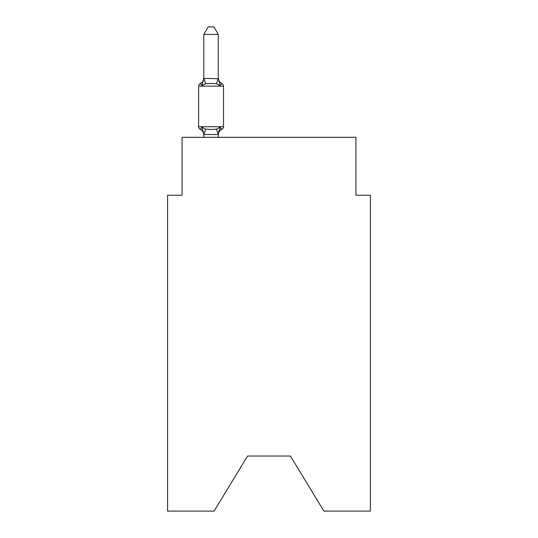 <?xml version="1.0" encoding="UTF-8"?>
<svg xmlns="http://www.w3.org/2000/svg" width="538" height="538" viewBox="0 0 538 538"><rect width="100%" height="100%" fill="white"/><g stroke="black" fill="none" stroke-linecap="round" stroke-linejoin="round"><path stroke-width="0.81" d="M290.446 456.042L323.91 511.1L370.42 511.1L370.42 195.254L355.927 195.254L355.927 137.304L182.073 137.304L182.073 195.254L167.58 195.254L167.58 511.1L214.09 511.1L247.554 456.042L290.446 456.042L247.554 456.042M220.103 127.291L221.878 129.328L220.103 127.291L221.878 129.328L220.103 127.291L221.878 129.328L220.103 127.291L221.878 129.328L220.103 127.291L221.878 129.328L220.103 127.291L221.878 129.328L220.103 127.291L221.878 129.328L220.103 127.291L221.878 129.328L220.103 127.291L218.172 134.507L203.922 134.507L201.992 127.291L200.217 129.328A2.898 2.898 0 0 1 198.589 126.726A2.898 2.898 0 0 0 200.217 129.328L201.992 127.291L200.217 129.328A2.898 2.898 0 0 1 198.589 126.726A2.898 2.898 0 0 0 200.217 129.328L201.992 127.291L200.217 129.328A2.898 2.898 0 0 1 198.589 126.726A2.898 2.898 0 0 0 200.217 129.328A2.898 2.898 0 0 1 198.589 126.726A2.898 2.898 0 0 0 200.217 129.328A2.898 2.898 0 0 1 198.589 126.726A2.898 2.898 0 0 0 200.217 129.328L201.992 127.291L200.217 129.328A2.898 2.898 0 0 1 198.589 126.726A2.898 2.898 0 0 0 200.217 129.328L201.992 127.291L200.217 129.328A2.898 2.898 0 0 1 198.589 126.726A2.898 2.898 0 0 0 200.217 129.328L201.992 127.291L200.217 129.328A2.898 2.898 0 0 1 198.589 126.726A2.898 2.898 0 0 0 200.217 129.328A2.898 2.898 0 0 1 198.589 126.726A2.898 2.898 0 0 0 200.217 129.328A2.898 2.898 0 0 1 198.589 126.726A2.898 2.898 0 0 0 200.217 129.328A2.898 2.898 0 0 1 198.589 126.726A2.898 2.898 0 0 0 200.217 129.328L201.992 127.291L200.217 129.328A2.898 2.898 0 0 1 198.589 126.726A2.898 2.898 0 0 0 200.217 129.328L201.992 127.291L200.217 129.328A2.898 2.898 0 0 1 198.589 126.726A2.898 2.898 0 0 0 200.217 129.328L201.992 127.291L200.217 129.328A2.898 2.898 0 0 1 198.589 126.726A2.898 2.898 0 0 0 200.217 129.328A2.898 2.898 0 0 1 198.589 126.726A2.898 2.898 0 0 0 200.217 129.328L201.992 127.291L200.217 129.328A2.898 2.898 0 0 1 198.589 126.726A2.898 2.898 0 0 0 200.217 129.328L201.992 127.291L200.217 129.328L201.992 127.291L200.217 129.328L201.992 127.291L200.217 129.328L201.992 127.291L205.61 129.154L211.044 129.443L216.484 129.154L220.103 127.291L221.878 129.328L221.051 128.932M218.294 135.065A6.375 6.375 0 0 1 221.878 129.328A2.898 2.898 0 0 0 223.505 126.726L223.505 86.154A2.898 2.898 0 0 0 221.878 83.551L220.103 85.589L221.878 83.551A2.898 2.898 0 0 1 223.505 86.154A2.898 2.898 0 0 0 221.878 83.551L220.103 85.589L221.878 83.551A2.898 2.898 0 0 1 223.505 86.154A2.898 2.898 0 0 0 221.878 83.551L220.103 85.589L221.878 83.551A2.898 2.898 0 0 1 223.505 86.154A2.898 2.898 0 0 0 221.878 83.551L220.103 85.589L221.878 83.551A2.898 2.898 0 0 1 223.505 86.154A2.898 2.898 0 0 0 221.878 83.551L220.103 85.589L221.878 83.551A2.898 2.898 0 0 1 223.505 86.154A2.898 2.898 0 0 0 221.878 83.551L220.103 85.589L221.878 83.551A2.898 2.898 0 0 1 223.505 86.154A2.898 2.898 0 0 0 221.878 83.551L220.103 85.589L221.878 83.551A2.898 2.898 0 0 1 223.505 86.154A2.898 2.898 0 0 0 221.878 83.551L220.103 85.589L221.878 83.551A2.898 2.898 0 0 1 223.505 86.154A2.898 2.898 0 0 0 221.878 83.551L220.103 85.589L216.484 83.726L211.044 83.437L205.61 83.726L201.992 85.589L200.217 83.551L201.044 83.948M218.294 34.432L203.801 34.432L208.152 26.9L213.942 26.9L218.294 34.432L218.294 78.676L220.103 85.589L221.878 83.551A6.375 6.375 0 0 1 218.294 77.822M203.801 134.204L203.801 135.065A6.375 6.375 0 0 0 200.217 129.328M218.294 134.204L218.973 130.795L218.294 134.204M223.505 86.154L198.589 86.154A2.898 2.898 0 0 1 200.217 83.551L201.992 85.589L200.217 83.551A6.375 6.375 0 0 0 203.801 77.822M203.801 34.432L203.801 78.413L218.294 78.676M198.589 86.154L198.589 126.726L223.505 126.726M218.294 137.304L218.294 134.466M203.801 137.304L203.801 134.466M201.992 85.589L203.801 78.676M205.61 129.154L203.922 134.507M216.484 129.154L218.172 134.507M203.922 78.38L205.61 83.726M218.172 78.38L216.484 83.726"/></g></svg>
